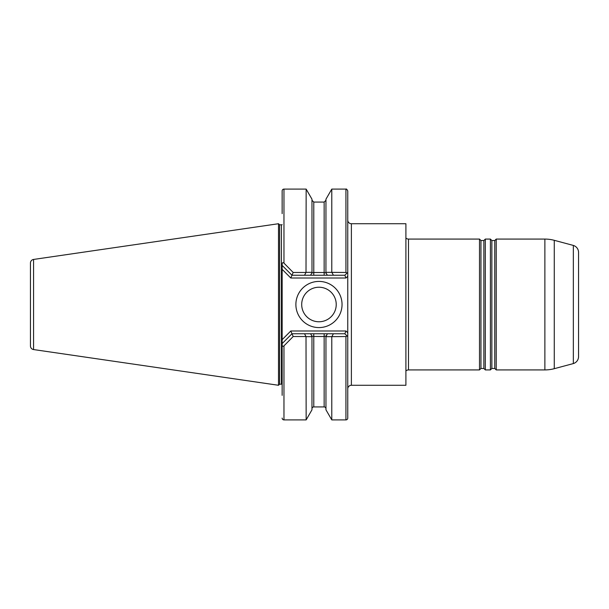 <?xml version="1.0" encoding="UTF-8"?>
<svg xmlns="http://www.w3.org/2000/svg" width="609" height="609" viewBox="0 0 609 609"><rect width="100%" height="100%" fill="white"/><g stroke="black" fill="none" stroke-linecap="round" stroke-linejoin="round"><path stroke-width="0.91" d="M480.958 368.468L480.958 240.532L483.866 240.532L483.866 368.468L480.958 368.468L479.504 369.922L479.504 239.078L408.479 239.078A3.631 3.631 0 0 1 405.906 238.012M479.504 369.922L408.479 369.922L408.479 239.078M480.958 240.532L479.504 239.078M483.866 368.468L485.32 369.922L485.32 239.078L483.866 240.532M491.866 368.468L491.866 240.532L494.774 240.532L494.774 368.468L491.866 368.468L490.412 369.922L490.412 239.078L485.32 239.078M490.412 369.922L485.32 369.922M491.866 240.532L490.412 239.078M494.774 368.468L496.228 369.922L496.228 239.078L494.774 240.532M578.55 356.554L578.55 252.446L578.55 356.554A7.27 7.27 0 0 1 573.343 363.573L573.343 245.427L554.274 240.319A36.35 36.35 0 0 0 544.872 239.078L496.228 239.078M573.343 363.573L554.274 368.681A36.35 36.35 0 0 1 544.872 369.922L496.228 369.922M578.55 252.446A7.27 7.27 0 0 0 573.343 245.427M405.906 370.988A3.631 3.631 0 0 1 408.479 369.922M347.754 418.079A1.819 1.819 0 0 1 345.935 419.898L331.783 419.898L331.783 336.655L325.96 336.693L327.376 333.762L344.846 333.762L347.754 336.663L347.754 418.079M282.15 213.637L282.15 190.922A1.819 1.819 0 0 1 283.961 189.102L283.961 263.111L293.18 272.474L306.015 272.474L306.152 189.102L283.961 189.102M282.15 395.363L282.15 344.778M282.15 418.079A1.819 1.819 0 0 0 283.961 419.898L306.152 419.898L306.015 336.526L293.18 336.526L283.961 345.889L283.961 419.898M306.152 272.345L311.968 272.307L311.968 272.969L313.787 272.497L324.148 272.505L325.96 272.977L325.96 272.314L345.935 272.474L345.935 189.102C346.315 188.706 346.924 189.308 347.754 190.922L347.754 272.337L344.846 275.238L291.962 275.238L282.15 265.425L282.15 269.345L282.15 265.425L291.962 275.238L290.813 278.008L282.15 269.345L282.15 343.575L282.15 339.655L290.813 330.991L291.962 333.762L282.15 343.575L282.15 344.717C282.18 346.308 282.789 346.704 283.961 345.889M318.964 287.235A17.265 17.265 0 0 0 301.699 304.5A17.265 17.265 0 0 0 318.964 321.765A17.265 17.265 0 0 0 336.229 304.5A17.265 17.265 0 0 0 318.964 287.235M318.964 281.419A23.081 23.081 0 0 0 295.883 304.5A23.081 23.081 0 0 0 318.964 327.581A23.081 23.081 0 0 0 342.045 304.5A23.081 23.081 0 0 0 318.964 281.419M290.813 330.991L345.988 330.991L347.754 332.75L347.754 388.915A3.631 3.631 0 0 1 351.385 385.276L405.906 385.276L405.906 223.724L351.385 223.724A3.631 3.631 0 0 1 347.754 220.085L347.754 276.25L345.988 278.008L290.813 278.008M281.419 384.188L281.419 224.812L279.6 224.812L279.6 384.188L281.419 384.188A1.819 1.819 0 0 1 282.15 384.34M281.419 224.812A1.819 1.819 0 0 0 282.15 224.66M279.6 224.812L278.511 223.724L278.511 385.276L279.6 384.188M33.564 349.558L33.564 259.442A3.631 3.631 0 0 0 30.45 263.042L30.45 345.958A3.631 3.631 0 0 0 33.564 349.558L278.511 385.276M33.564 259.442L278.511 223.724M325.96 336.054L325.96 336.693L325.96 336.031L324.148 336.503L313.787 336.495L311.968 336.023L311.968 336.686L311.519 335.384L311.968 336.023M311.968 408.738A1.819 1.819 0 0 1 313.787 406.926L324.148 406.926A1.819 1.819 0 0 1 325.96 408.738M306.152 336.663L311.968 336.686L311.968 409.819L306.152 419.898M327.376 275.238L325.937 272.908L325.96 199.181L331.783 189.102L331.783 272.337M311.968 272.969L311.526 273.608L311.991 272.908L311.968 199.181L306.152 189.102M345.935 419.898L345.935 336.526L331.783 336.655M282.15 265.425L282.15 264.283C282.188 262.685 282.797 262.296 283.961 263.111M331.783 419.898L325.96 409.819L325.96 336.693M345.935 336.526L347.107 336.016L347.754 336.663L347.754 272.337M282.15 343.575L291.985 333.747L293.18 336.526M291.985 333.762L327.376 333.762M306.015 336.526L304.508 333.762M291.962 275.238L293.18 272.474M304.538 275.238L306.015 272.474M333.389 333.762L331.913 336.526M325.96 336.031L326.409 335.392M324.148 406.926L324.148 333.762M313.787 406.926L313.787 333.762M310.56 333.762L311.519 335.384M311.526 273.608L310.56 275.238M324.148 275.238L324.148 202.074L313.787 202.074L313.787 275.238M326.409 273.616L325.96 272.977M347.107 272.984L345.935 272.474M331.913 272.474L333.42 275.238M345.988 330.991L344.846 333.762M344.846 275.238L345.988 278.008M544.872 369.922L544.872 239.078M554.274 368.681L554.274 240.319M351.385 385.276L351.385 223.724M578.55 356.608L578.55 252.392L578.55 356.608M313.787 202.074L311.968 200.262M324.148 202.074L325.96 200.262M345.935 189.102L331.783 189.102"/></g></svg>
